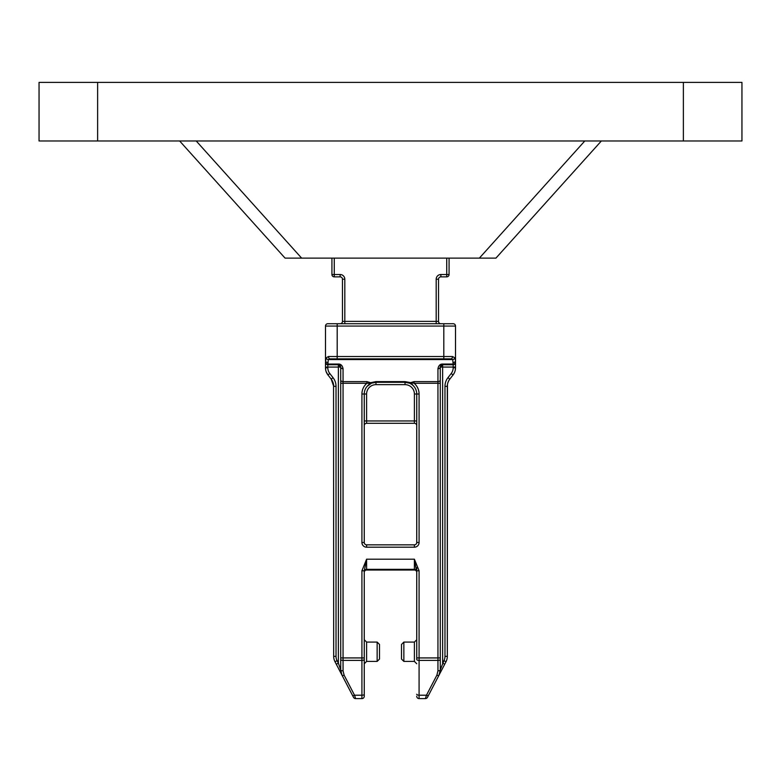 <?xml version="1.0" encoding="UTF-8"?>
<svg xmlns="http://www.w3.org/2000/svg" width="781" height="781" viewBox="0 0 781 781"><rect width="100%" height="100%" fill="white"/><g stroke="black" fill="none" stroke-linecap="round" stroke-linejoin="round"><path stroke-width="1.17" d="M379.488 651.745L379.488 644.423L377.145 642.08L377.145 661.409L379.488 659.066L379.488 651.745M409.517 383.198L405.027 382.3L375.973 382.3L371.483 383.198L367.031 386.439A11.715 11.715 0 0 0 364.258 394.014L364.258 542.502A2.343 2.343 0 0 0 366.601 544.845L414.399 544.845A2.343 2.343 0 0 0 416.742 542.502L416.742 394.014A11.715 11.715 0 0 0 413.969 386.439L411.138 383.09L410.728 383.783L409.517 383.198A2.343 0.84 -67.4 0 0 410.415 382.69L414.096 381.616L437.946 381.616L437.946 368.73C438.58 365.537 440.142 363.975 442.632 364.044L453.175 364.044L452.707 359.553A2.343 1.611 -18.2 0 0 454.933 357.903L452.541 356.526L443.803 356.526L443.803 358.87L450.813 358.87L330.207 358.87A2.343 1.747 -90 0 1 328.459 356.526L326.067 357.903A2.343 1.611 18.2 0 0 328.293 359.553L327.825 364.727L338.368 364.727L340.711 367.07L340.711 383.266L343.054 383.266L343.054 657.924L364.258 657.924L364.258 694.231L364.258 570.794L366.601 559.196L414.399 559.196L419.085 570.794L416.742 570.794L416.742 659.408A2.343 0.986 180 0 0 419.085 660.394L437.946 660.394L437.946 383.266L440.289 383.266L440.289 669.854L440.289 367.07A2.343 2.343 0 0 1 441.821 364.873M340.711 383.266L340.711 669.854L338.368 663.147L336.289 664.231L353.529 697.345A2.343 2.343 0 0 0 355.199 698.565L355.609 698.605A2.343 2.343 0 0 1 355.199 698.565A2.343 2.343 0 0 0 355.609 698.605L361.915 698.605L361.915 695.227L354.545 695.227L355.609 698.605L361.915 698.605A2.343 2.343 0 0 0 364.258 696.261L364.258 694.231A2.343 0.986 0 0 1 361.915 695.227L361.915 660.394A2.343 0.986 0 0 0 364.258 659.408M340.711 657.924L343.054 657.924L343.054 660.394L361.915 660.394L361.915 570.794L364.258 570.794M361.915 570.794L366.601 559.196L366.601 569.349A2.343 1.66 0 0 0 364.258 571.009M416.742 571.009A2.343 1.66 180 0 0 414.399 569.349L414.399 570.032L366.601 570.032L366.601 569.349L414.399 569.349L414.399 559.196L416.742 572.375L416.742 567.689M425.801 698.565A2.343 2.343 0 0 0 427.471 697.345L428.525 695.315L427.471 697.345A2.343 2.343 27.5 0 1 425.391 698.605L425.801 698.565A2.343 2.343 0 0 1 425.391 698.605L419.085 698.605L425.391 698.605L426.455 695.227L436.891 675.174A2.343 0.898 27.5 0 0 438.961 675.272L428.525 695.315L445.99 661.761L438.961 675.272L444.711 664.231L442.632 663.147L442.632 367.07L440.289 367.07L440.289 383.266M447.454 384.545L447.318 656.352A11.715 11.715 0 0 1 445.99 661.761L443.92 660.687L440.289 669.854A11.715 11.715 0 0 1 440.142 671.728M442.222 364.766A2.343 2.343 0 0 1 442.632 364.727L453.175 364.727A2.343 2.343 0 0 0 455.518 362.384L455.518 326.067A2.343 2.343 0 0 0 453.175 323.724L443.803 323.724L443.803 326.067L455.518 326.067M443.92 660.687A9.372 9.372 0 0 0 444.975 656.352L444.975 386.331A14.058 14.058 0 0 1 447.952 377.682L451.184 373.543A9.372 9.372 0 0 0 453.175 367.773L453.175 367.07L442.632 367.07L442.632 364.727L440.289 367.07A2.343 1.66 0 0 1 437.946 368.73M440.289 379.956A2.343 1.66 180 0 1 437.946 381.616L437.946 383.266L414.096 383.266L405.027 381.616L375.973 381.616L370.584 382.69L367.031 386.439A11.715 11.715 0 0 0 364.258 394.014L361.915 394.014L361.915 542.502A4.686 4.686 0 0 0 366.601 547.188L414.399 547.188A4.686 4.686 0 0 0 419.085 542.502L419.085 394.014A14.058 14.058 0 0 0 414.096 383.266L414.096 381.616M326.067 357.903L325.482 362.384A2.343 1.66 180 0 0 327.825 364.044L338.368 364.044C340.867 363.975 342.429 365.537 343.054 368.73A2.343 1.66 180 0 1 340.711 367.07A2.343 2.343 0 0 0 340.165 365.567M343.054 368.73L343.054 383.266L366.904 383.266L366.904 381.616L370.584 382.69A2.343 0.84 -112.6 0 0 371.483 383.198M361.915 394.014A14.058 14.058 0 0 1 366.904 383.266L369.901 383.246M366.601 570.032A2.343 2.343 0 0 0 364.258 572.375A2.343 2.343 0 0 1 366.601 570.032A2.343 2.343 0 0 0 364.258 572.375M414.399 570.032A2.343 2.343 0 0 1 416.742 572.375A2.343 2.343 0 0 0 414.399 570.032A2.343 2.343 0 0 1 416.742 572.375M325.784 370.419L325.482 367.773A11.715 11.715 0 0 0 327.961 374.978L326.653 372.869M454.347 372.869L453.039 374.978A11.715 11.715 0 0 0 455.518 367.773L455.216 370.419M428.525 695.315A2.343 0.898 27.5 0 1 426.455 695.227L419.085 695.227L419.085 698.605A2.343 2.343 0 0 1 416.742 696.261A2.343 2.343 0 0 0 419.085 698.605A2.343 2.343 0 0 1 416.742 696.261M439.644 673.681A11.715 11.715 0 0 1 438.961 675.272L440.289 669.854A2.343 0.986 0 0 1 437.946 670.85L437.946 660.394A2.343 0.986 0 0 0 440.289 659.408M453.175 364.044L453.175 367.07L455.518 367.07L455.518 362.384A2.343 1.66 0 0 1 453.175 364.044M453.175 367.773L455.518 367.773L455.518 367.07M446.683 660.17L445.99 661.761A11.715 11.715 0 0 0 447.318 656.352L447.318 386.331A11.715 11.715 0 0 1 449.797 379.117L453.039 374.978L451.184 373.543M447.952 377.682L449.797 379.117L448.85 380.542M448.665 380.874L447.894 382.71M453.175 362.482A2.343 1.66 -0 0 0 455.518 360.832L454.933 357.893M450.793 358.87L452.707 359.553L328.293 359.553L330.207 358.87L450.793 358.87A2.343 1.747 -90 0 0 452.541 356.526M328.459 356.526L337.197 356.526L337.197 326.067L443.803 326.067L443.803 356.526L337.197 356.526L337.197 358.87L330.207 358.87M327.825 362.482A2.343 1.66 180 0 1 325.482 360.832L325.482 326.067L337.197 326.067L337.197 323.724L443.803 323.724M325.482 367.07L327.825 367.07L327.825 367.773L325.482 367.773L325.482 362.384A2.343 2.343 0 0 0 327.825 364.727L338.368 364.727L338.368 367.07L327.825 367.07L327.825 364.727M340.145 365.547A2.343 2.343 0 0 0 339.179 364.873M338.778 364.766A2.343 2.343 0 0 0 338.368 364.727L338.368 364.044M340.711 659.408A2.343 0.986 180 0 0 343.054 660.394L343.054 670.85A2.343 0.986 180 0 1 340.711 669.854L340.711 367.07L338.368 367.07L338.368 663.147L337.08 660.687L335.01 661.761L342.478 676.053M355.199 698.565A2.343 2.343 0 0 1 353.529 697.345L335.01 661.761A11.715 11.715 0 0 1 333.682 656.352L333.546 384.545M343.054 670.85L344.109 675.174A2.343 0.898 152.5 0 1 342.039 675.272L340.711 669.854L342.039 675.272A11.715 11.715 0 0 1 341.238 673.32M361.915 698.605A2.343 2.343 0 0 0 364.258 696.261A2.343 2.343 0 0 1 361.915 698.605M333.106 382.719L332.335 380.874M331.993 380.279L331.203 379.117A11.715 11.715 0 0 1 333.682 386.331L331.203 379.117A11.715 11.715 0 0 1 333.682 386.331L336.025 386.331L336.025 656.352A9.372 9.372 0 0 0 337.08 660.687M334.317 660.17L333.848 658.315M327.825 367.773A9.372 9.372 0 0 0 329.816 373.543L327.961 374.978L331.203 379.117L333.048 377.682A14.058 14.058 0 0 1 336.025 386.331M327.825 323.724L337.197 323.724L327.825 323.724A2.343 2.343 0 0 0 325.482 326.067A2.343 2.343 0 0 1 327.825 323.724M344.811 279.207L342.469 279.207L342.469 321.381L342.469 279.207A2.343 2.343 0 0 0 340.125 276.865L334.268 276.865A2.343 2.343 0 0 1 331.925 274.522L331.925 258.12L331.925 274.522A2.343 2.343 0 0 0 334.268 276.865L340.125 276.865L340.125 274.522A4.686 4.686 0 0 1 344.811 279.207L344.811 323.724M438.531 279.207A2.343 2.343 0 0 1 440.875 276.865L446.732 276.865L440.875 276.865L440.875 274.522A4.686 4.686 0 0 0 436.188 279.207L438.531 279.207L438.531 321.381L436.188 321.381L436.188 279.207A4.686 4.686 0 0 1 440.875 274.522L449.075 274.522L449.075 258.12M342.469 321.381A2.343 2.343 0 0 1 340.125 323.724A2.343 2.343 0 0 0 342.469 321.381L436.188 321.381L436.188 323.724M438.531 321.381A2.343 2.343 0 0 0 440.875 323.724A2.343 2.343 0 0 1 438.531 321.381M446.732 258.12L446.732 276.865A2.343 2.343 0 0 0 449.075 274.522A2.343 2.343 0 0 1 446.732 276.865M601.37 140.97L495.935 258.12L285.065 258.12L179.63 140.97M584.803 140.97L479.368 258.12M97.625 140.97L39.05 140.97L39.05 82.395L741.95 82.395L741.95 140.97L97.625 140.97L97.625 82.395M683.375 140.97L683.375 82.395M196.197 140.97L301.632 258.12M334.268 258.12L334.268 274.522L331.925 274.522A2.343 2.343 0 0 0 334.268 276.865L334.268 274.522L340.125 274.522M364.258 425.645A2.343 2.343 0 0 1 366.601 423.302L414.399 423.302L366.601 423.302A2.343 2.343 0 0 0 364.258 425.645M374.499 382.397A11.715 11.715 0 0 0 372.996 382.68A11.715 11.715 0 0 1 374.499 382.397M364.258 394.014A11.715 11.715 0 0 1 368.339 385.131A11.715 11.715 0 0 0 364.258 394.014L366.601 394.014L366.601 423.302M413.969 386.439A11.715 11.715 0 0 0 410.728 383.783A11.715 11.715 0 0 1 416.742 394.014A11.715 11.715 0 0 0 413.969 386.439A11.715 11.715 0 0 1 416.742 394.014L419.085 394.014M407.994 382.68A11.715 11.715 0 0 0 406.501 382.397A11.715 11.715 0 0 1 407.994 382.68M416.742 425.645A2.343 2.343 0 0 0 414.399 423.302L414.399 394.014A9.372 9.372 0 0 0 405.027 384.642L375.973 384.642A9.372 9.372 0 0 0 366.601 394.014M403.855 661.409L403.855 642.08L401.512 644.423L401.512 659.066L403.855 661.409L414.399 661.409L414.399 642.08L416.742 639.737M377.145 642.08L366.601 642.08L366.601 661.409L377.145 661.409M419.085 570.794L419.085 657.924L440.289 657.924M416.742 694.231A2.343 0.986 180 0 0 419.085 695.227L419.085 657.924L416.742 657.924M442.632 364.044L442.632 364.727M340.711 379.956A2.343 1.66 180 0 0 343.054 381.616L366.904 381.616M375.973 384.642L375.973 381.616M364.258 542.502L361.915 542.502M366.601 544.845L366.601 547.188M436.891 675.174L437.946 670.85M444.975 386.331L447.318 386.331L447.464 384.506M425.391 698.605A2.343 2.343 27.5 0 0 427.471 697.345M444.975 656.352L447.318 656.352M329.816 373.543L333.048 377.682M340.711 670.01A11.715 11.715 0 0 0 340.828 671.533M344.109 675.174L354.545 695.227A2.343 0.898 152.5 0 1 352.475 695.315M336.025 656.352L333.682 656.352M325.579 369.306L325.482 367.773A11.715 11.715 0 0 0 327.961 374.978L326.155 371.688M364.258 420.959L416.742 420.959M405.027 381.616L405.027 384.642M416.742 542.502L419.085 542.502M414.399 544.845L414.399 547.188M416.742 394.014L414.399 394.014M366.601 661.409L364.258 663.752M325.618 369.579L325.95 371.053M447.669 383.481L447.933 382.592M448.167 381.958L448.694 380.816M449.309 379.8L449.797 379.117M414.399 661.409L416.742 663.752M403.855 642.08L414.399 642.08M366.601 642.08L364.258 639.737"/></g></svg>
